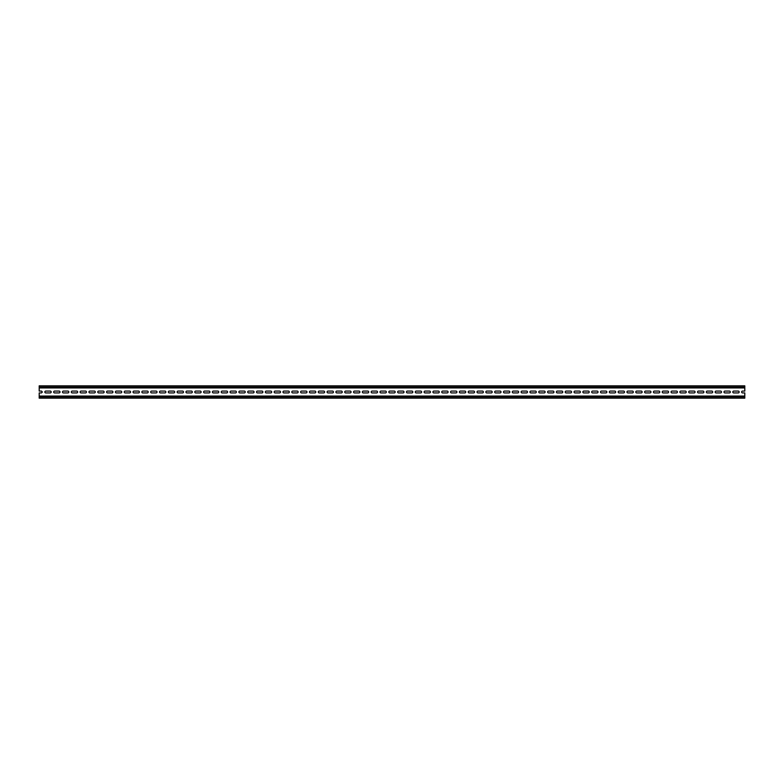 <?xml version="1.0" encoding="UTF-8"?>
<svg xmlns="http://www.w3.org/2000/svg" width="784" height="784" viewBox="0 0 784 784"><rect width="100%" height="100%" fill="white"/><g stroke="black" fill="none" stroke-linecap="round" stroke-linejoin="round"><path stroke-width="1.18" d="M742.546 391.079L744.8 391.079L744.8 387.766L39.2 387.766L39.2 391.079L41.454 391.079L42.375 392L41.454 392.921L39.2 392.921L39.2 396.057L744.8 396.057L744.8 392.921L742.546 392.921A0.921 0.921 0 0 1 741.625 392A0.921 0.921 0 0 1 742.546 391.079M44.845 392A0.921 0.921 0 0 1 45.766 391.079L50.274 391.079A0.921 0.921 0 0 1 51.195 392A0.921 0.921 0 0 1 50.274 392.921L45.766 392.921A0.921 0.921 0 0 1 44.845 392M53.665 392A0.921 0.921 0 0 1 54.586 391.079L59.094 391.079A0.921 0.921 0 0 1 60.015 392A0.921 0.921 0 0 1 59.094 392.921L54.586 392.921A0.921 0.921 0 0 1 53.665 392M62.485 392A0.921 0.921 0 0 1 63.406 391.079L67.914 391.079A0.921 0.921 0 0 1 68.835 392A0.921 0.921 0 0 1 67.914 392.921L63.406 392.921A0.921 0.921 0 0 1 62.485 392M71.305 392A0.921 0.921 0 0 1 72.226 391.079L76.734 391.079A0.921 0.921 0 0 1 77.655 392A0.921 0.921 0 0 1 76.734 392.921L72.226 392.921A0.921 0.921 0 0 1 71.305 392M80.125 392A0.921 0.921 0 0 1 81.046 391.079L85.554 391.079A0.921 0.921 0 0 1 86.475 392A0.921 0.921 0 0 1 85.554 392.921L81.046 392.921A0.921 0.921 0 0 1 80.125 392M88.945 392A0.921 0.921 0 0 1 89.866 391.079L94.374 391.079A0.921 0.921 0 0 1 95.295 392A0.921 0.921 0 0 1 94.374 392.921L89.866 392.921A0.921 0.921 0 0 1 88.945 392M97.765 392A0.921 0.921 0 0 1 98.686 391.079L103.194 391.079A0.921 0.921 0 0 1 104.115 392A0.921 0.921 0 0 1 103.194 392.921L98.686 392.921A0.921 0.921 0 0 1 97.765 392M106.585 392A0.921 0.921 0 0 1 107.506 391.079L112.014 391.079A0.921 0.921 0 0 1 112.935 392A0.921 0.921 0 0 1 112.014 392.921L107.506 392.921A0.921 0.921 0 0 1 106.585 392M115.405 392A0.921 0.921 0 0 1 116.326 391.079L120.834 391.079A0.921 0.921 0 0 1 121.755 392A0.921 0.921 0 0 1 120.834 392.921L116.326 392.921A0.921 0.921 0 0 1 115.405 392M124.225 392A0.921 0.921 0 0 1 125.146 391.079L129.654 391.079A0.921 0.921 0 0 1 130.575 392A0.921 0.921 0 0 1 129.654 392.921L125.146 392.921A0.921 0.921 0 0 1 124.225 392M133.045 392A0.921 0.921 0 0 1 133.966 391.079L138.474 391.079A0.921 0.921 0 0 1 139.395 392A0.921 0.921 0 0 1 138.474 392.921L133.966 392.921A0.921 0.921 0 0 1 133.045 392M141.865 392A0.921 0.921 0 0 1 142.786 391.079L147.294 391.079A0.921 0.921 0 0 1 148.215 392A0.921 0.921 0 0 1 147.294 392.921L142.786 392.921A0.921 0.921 0 0 1 141.865 392M150.685 392A0.921 0.921 0 0 1 151.606 391.079L156.114 391.079A0.921 0.921 0 0 1 157.035 392A0.921 0.921 0 0 1 156.114 392.921L151.606 392.921A0.921 0.921 0 0 1 150.685 392M159.505 392A0.921 0.921 0 0 1 160.426 391.079L164.934 391.079A0.921 0.921 0 0 1 165.855 392A0.921 0.921 0 0 1 164.934 392.921L160.426 392.921A0.921 0.921 0 0 1 159.505 392M168.325 392A0.921 0.921 0 0 1 169.246 391.079L173.754 391.079A0.921 0.921 0 0 1 174.675 392A0.921 0.921 0 0 1 173.754 392.921L169.246 392.921A0.921 0.921 0 0 1 168.325 392M177.145 392A0.921 0.921 0 0 1 178.066 391.079L182.574 391.079A0.921 0.921 0 0 1 183.495 392A0.921 0.921 0 0 1 182.574 392.921L178.066 392.921A0.921 0.921 0 0 1 177.145 392M185.965 392A0.921 0.921 0 0 1 186.886 391.079L191.394 391.079A0.921 0.921 0 0 1 192.315 392A0.921 0.921 0 0 1 191.394 392.921L186.886 392.921A0.921 0.921 0 0 1 185.965 392M194.785 392A0.921 0.921 0 0 1 195.706 391.079L200.214 391.079A0.921 0.921 0 0 1 201.135 392A0.921 0.921 0 0 1 200.214 392.921L195.706 392.921A0.921 0.921 0 0 1 194.785 392M203.605 392A0.921 0.921 0 0 1 204.526 391.079L209.034 391.079A0.921 0.921 0 0 1 209.955 392A0.921 0.921 0 0 1 209.034 392.921L204.526 392.921A0.921 0.921 0 0 1 203.605 392M212.425 392A0.921 0.921 0 0 1 213.346 391.079L217.854 391.079A0.921 0.921 0 0 1 218.775 392A0.921 0.921 0 0 1 217.854 392.921L213.346 392.921A0.921 0.921 0 0 1 212.425 392M221.245 392A0.921 0.921 0 0 1 222.166 391.079L226.674 391.079A0.921 0.921 0 0 1 227.595 392A0.921 0.921 0 0 1 226.674 392.921L222.166 392.921A0.921 0.921 0 0 1 221.245 392M230.065 392A0.921 0.921 0 0 1 230.986 391.079L235.494 391.079A0.921 0.921 0 0 1 236.415 392A0.921 0.921 0 0 1 235.494 392.921L230.986 392.921A0.921 0.921 0 0 1 230.065 392M238.885 392A0.921 0.921 0 0 1 239.806 391.079L244.314 391.079A0.921 0.921 0 0 1 245.235 392A0.921 0.921 0 0 1 244.314 392.921L239.806 392.921A0.921 0.921 0 0 1 238.885 392M247.705 392A0.921 0.921 0 0 1 248.626 391.079L253.134 391.079A0.921 0.921 0 0 1 254.055 392A0.921 0.921 0 0 1 253.134 392.921L248.626 392.921A0.921 0.921 0 0 1 247.705 392M256.525 392A0.921 0.921 0 0 1 257.446 391.079L261.954 391.079A0.921 0.921 0 0 1 262.875 392A0.921 0.921 0 0 1 261.954 392.921L257.446 392.921A0.921 0.921 0 0 1 256.525 392M265.345 392A0.921 0.921 0 0 1 266.266 391.079L270.774 391.079A0.921 0.921 0 0 1 271.695 392A0.921 0.921 0 0 1 270.774 392.921L266.266 392.921A0.921 0.921 0 0 1 265.345 392M274.165 392A0.921 0.921 0 0 1 275.086 391.079L279.594 391.079A0.921 0.921 0 0 1 280.515 392A0.921 0.921 0 0 1 279.594 392.921L275.086 392.921A0.921 0.921 0 0 1 274.165 392M282.985 392A0.921 0.921 0 0 1 283.906 391.079L288.414 391.079A0.921 0.921 0 0 1 289.335 392A0.921 0.921 0 0 1 288.414 392.921L283.906 392.921A0.921 0.921 0 0 1 282.985 392M291.805 392A0.921 0.921 0 0 1 292.726 391.079L297.234 391.079A0.921 0.921 0 0 1 298.155 392A0.921 0.921 0 0 1 297.234 392.921L292.726 392.921A0.921 0.921 0 0 1 291.805 392M300.625 392A0.921 0.921 0 0 1 301.546 391.079L306.054 391.079A0.921 0.921 0 0 1 306.975 392A0.921 0.921 0 0 1 306.054 392.921L301.546 392.921A0.921 0.921 0 0 1 300.625 392M309.445 392A0.921 0.921 0 0 1 310.366 391.079L314.874 391.079A0.921 0.921 0 0 1 315.795 392A0.921 0.921 0 0 1 314.874 392.921L310.366 392.921A0.921 0.921 0 0 1 309.445 392M318.265 392A0.921 0.921 0 0 1 319.186 391.079L323.694 391.079A0.921 0.921 0 0 1 324.615 392A0.921 0.921 0 0 1 323.694 392.921L319.186 392.921A0.921 0.921 0 0 1 318.265 392M327.085 392A0.921 0.921 0 0 1 328.006 391.079L332.514 391.079A0.921 0.921 0 0 1 333.435 392A0.921 0.921 0 0 1 332.514 392.921L328.006 392.921A0.921 0.921 0 0 1 327.085 392M335.905 392A0.921 0.921 0 0 1 336.826 391.079L341.334 391.079A0.921 0.921 0 0 1 342.255 392A0.921 0.921 0 0 1 341.334 392.921L336.826 392.921A0.921 0.921 0 0 1 335.905 392M344.725 392A0.921 0.921 0 0 1 345.646 391.079L350.154 391.079A0.921 0.921 0 0 1 351.075 392A0.921 0.921 0 0 1 350.154 392.921L345.646 392.921A0.921 0.921 0 0 1 344.725 392M353.545 392A0.921 0.921 0 0 1 354.466 391.079L358.974 391.079A0.921 0.921 0 0 1 359.895 392A0.921 0.921 0 0 1 358.974 392.921L354.466 392.921A0.921 0.921 0 0 1 353.545 392M362.365 392A0.921 0.921 0 0 1 363.286 391.079L367.794 391.079A0.921 0.921 0 0 1 368.715 392A0.921 0.921 0 0 1 367.794 392.921L363.286 392.921A0.921 0.921 0 0 1 362.365 392M371.185 392A0.921 0.921 0 0 1 372.106 391.079L376.614 391.079A0.921 0.921 0 0 1 377.535 392A0.921 0.921 0 0 1 376.614 392.921L372.106 392.921A0.921 0.921 0 0 1 371.185 392M380.005 392A0.921 0.921 0 0 1 380.926 391.079L385.434 391.079A0.921 0.921 0 0 1 386.355 392A0.921 0.921 0 0 1 385.434 392.921L380.926 392.921A0.921 0.921 0 0 1 380.005 392M388.825 392A0.921 0.921 0 0 1 389.746 391.079L394.254 391.079A0.921 0.921 0 0 1 395.175 392A0.921 0.921 0 0 1 394.254 392.921L389.746 392.921A0.921 0.921 0 0 1 388.825 392M397.645 392A0.921 0.921 0 0 1 398.566 391.079L403.074 391.079A0.921 0.921 0 0 1 403.995 392A0.921 0.921 0 0 1 403.074 392.921L398.566 392.921A0.921 0.921 0 0 1 397.645 392M406.465 392A0.921 0.921 0 0 1 407.386 391.079L411.894 391.079A0.921 0.921 0 0 1 412.815 392A0.921 0.921 0 0 1 411.894 392.921L407.386 392.921A0.921 0.921 0 0 1 406.465 392M415.285 392A0.921 0.921 0 0 1 416.206 391.079L420.714 391.079A0.921 0.921 0 0 1 421.635 392A0.921 0.921 0 0 1 420.714 392.921L416.206 392.921A0.921 0.921 0 0 1 415.285 392M424.105 392A0.921 0.921 0 0 1 425.026 391.079L429.534 391.079A0.921 0.921 0 0 1 430.455 392A0.921 0.921 0 0 1 429.534 392.921L425.026 392.921A0.921 0.921 0 0 1 424.105 392M432.925 392A0.921 0.921 0 0 1 433.846 391.079L438.354 391.079A0.921 0.921 0 0 1 439.275 392A0.921 0.921 0 0 1 438.354 392.921L433.846 392.921A0.921 0.921 0 0 1 432.925 392M441.745 392A0.921 0.921 0 0 1 442.666 391.079L447.174 391.079A0.921 0.921 0 0 1 448.095 392A0.921 0.921 0 0 1 447.174 392.921L442.666 392.921A0.921 0.921 0 0 1 441.745 392M450.565 392A0.921 0.921 0 0 1 451.486 391.079L455.994 391.079A0.921 0.921 0 0 1 456.915 392A0.921 0.921 0 0 1 455.994 392.921L451.486 392.921A0.921 0.921 0 0 1 450.565 392M459.385 392A0.921 0.921 0 0 1 460.306 391.079L464.814 391.079A0.921 0.921 0 0 1 465.735 392A0.921 0.921 0 0 1 464.814 392.921L460.306 392.921A0.921 0.921 0 0 1 459.385 392M468.205 392A0.921 0.921 0 0 1 469.126 391.079L473.634 391.079A0.921 0.921 0 0 1 474.555 392A0.921 0.921 0 0 1 473.634 392.921L469.126 392.921A0.921 0.921 0 0 1 468.205 392M477.025 392A0.921 0.921 0 0 1 477.946 391.079L482.454 391.079A0.921 0.921 0 0 1 483.375 392A0.921 0.921 0 0 1 482.454 392.921L477.946 392.921A0.921 0.921 0 0 1 477.025 392M485.845 392A0.921 0.921 0 0 1 486.766 391.079L491.274 391.079A0.921 0.921 0 0 1 492.195 392A0.921 0.921 0 0 1 491.274 392.921L486.766 392.921A0.921 0.921 0 0 1 485.845 392M494.665 392A0.921 0.921 0 0 1 495.586 391.079L500.094 391.079A0.921 0.921 0 0 1 501.015 392A0.921 0.921 0 0 1 500.094 392.921L495.586 392.921A0.921 0.921 0 0 1 494.665 392M503.485 392A0.921 0.921 0 0 1 504.406 391.079L508.914 391.079A0.921 0.921 0 0 1 509.835 392A0.921 0.921 0 0 1 508.914 392.921L504.406 392.921A0.921 0.921 0 0 1 503.485 392M512.305 392A0.921 0.921 0 0 1 513.226 391.079L517.734 391.079A0.921 0.921 0 0 1 518.655 392A0.921 0.921 0 0 1 517.734 392.921L513.226 392.921A0.921 0.921 0 0 1 512.305 392M521.125 392A0.921 0.921 0 0 1 522.046 391.079L526.554 391.079A0.921 0.921 0 0 1 527.475 392A0.921 0.921 0 0 1 526.554 392.921L522.046 392.921A0.921 0.921 0 0 1 521.125 392M529.945 392A0.921 0.921 0 0 1 530.866 391.079L535.374 391.079A0.921 0.921 0 0 1 536.295 392A0.921 0.921 0 0 1 535.374 392.921L530.866 392.921A0.921 0.921 0 0 1 529.945 392M538.765 392A0.921 0.921 0 0 1 539.686 391.079L544.194 391.079A0.921 0.921 0 0 1 545.115 392A0.921 0.921 0 0 1 544.194 392.921L539.686 392.921A0.921 0.921 0 0 1 538.765 392M547.585 392A0.921 0.921 0 0 1 548.506 391.079L553.014 391.079A0.921 0.921 0 0 1 553.935 392A0.921 0.921 0 0 1 553.014 392.921L548.506 392.921A0.921 0.921 0 0 1 547.585 392M556.405 392A0.921 0.921 0 0 1 557.326 391.079L561.834 391.079A0.921 0.921 0 0 1 562.755 392A0.921 0.921 0 0 1 561.834 392.921L557.326 392.921A0.921 0.921 0 0 1 556.405 392M565.225 392A0.921 0.921 0 0 1 566.146 391.079L570.654 391.079A0.921 0.921 0 0 1 571.575 392A0.921 0.921 0 0 1 570.654 392.921L566.146 392.921A0.921 0.921 0 0 1 565.225 392M574.045 392A0.921 0.921 0 0 1 574.966 391.079L579.474 391.079A0.921 0.921 0 0 1 580.395 392A0.921 0.921 0 0 1 579.474 392.921L574.966 392.921A0.921 0.921 0 0 1 574.045 392M582.865 392A0.921 0.921 0 0 1 583.786 391.079L588.294 391.079A0.921 0.921 0 0 1 589.215 392A0.921 0.921 0 0 1 588.294 392.921L583.786 392.921A0.921 0.921 0 0 1 582.865 392M591.685 392A0.921 0.921 0 0 1 592.606 391.079L597.114 391.079A0.921 0.921 0 0 1 598.035 392A0.921 0.921 0 0 1 597.114 392.921L592.606 392.921A0.921 0.921 0 0 1 591.685 392M600.505 392A0.921 0.921 0 0 1 601.426 391.079L605.934 391.079A0.921 0.921 0 0 1 606.855 392A0.921 0.921 0 0 1 605.934 392.921L601.426 392.921A0.921 0.921 0 0 1 600.505 392M609.325 392A0.921 0.921 0 0 1 610.246 391.079L614.754 391.079A0.921 0.921 0 0 1 615.675 392A0.921 0.921 0 0 1 614.754 392.921L610.246 392.921A0.921 0.921 0 0 1 609.325 392M618.145 392A0.921 0.921 0 0 1 619.066 391.079L623.574 391.079A0.921 0.921 0 0 1 624.495 392A0.921 0.921 0 0 1 623.574 392.921L619.066 392.921A0.921 0.921 0 0 1 618.145 392M626.965 392A0.921 0.921 0 0 1 627.886 391.079L632.394 391.079A0.921 0.921 0 0 1 633.315 392A0.921 0.921 0 0 1 632.394 392.921L627.886 392.921A0.921 0.921 0 0 1 626.965 392M635.785 392A0.921 0.921 0 0 1 636.706 391.079L641.214 391.079A0.921 0.921 0 0 1 642.135 392A0.921 0.921 0 0 1 641.214 392.921L636.706 392.921A0.921 0.921 0 0 1 635.785 392M644.605 392A0.921 0.921 0 0 1 645.526 391.079L650.034 391.079A0.921 0.921 0 0 1 650.955 392A0.921 0.921 0 0 1 650.034 392.921L645.526 392.921A0.921 0.921 0 0 1 644.605 392M653.425 392A0.921 0.921 0 0 1 654.346 391.079L658.854 391.079A0.921 0.921 0 0 1 659.775 392A0.921 0.921 0 0 1 658.854 392.921L654.346 392.921A0.921 0.921 0 0 1 653.425 392M662.245 392A0.921 0.921 0 0 1 663.166 391.079L667.674 391.079A0.921 0.921 0 0 1 668.595 392A0.921 0.921 0 0 1 667.674 392.921L663.166 392.921A0.921 0.921 0 0 1 662.245 392M671.065 392A0.921 0.921 0 0 1 671.986 391.079L676.494 391.079A0.921 0.921 0 0 1 677.415 392A0.921 0.921 0 0 1 676.494 392.921L671.986 392.921A0.921 0.921 0 0 1 671.065 392M679.885 392A0.921 0.921 0 0 1 680.806 391.079L685.314 391.079A0.921 0.921 0 0 1 686.235 392A0.921 0.921 0 0 1 685.314 392.921L680.806 392.921A0.921 0.921 0 0 1 679.885 392M688.705 392A0.921 0.921 0 0 1 689.626 391.079L694.134 391.079A0.921 0.921 0 0 1 695.055 392A0.921 0.921 0 0 1 694.134 392.921L689.626 392.921A0.921 0.921 0 0 1 688.705 392M697.525 392A0.921 0.921 0 0 1 698.446 391.079L702.954 391.079A0.921 0.921 0 0 1 703.875 392A0.921 0.921 0 0 1 702.954 392.921L698.446 392.921A0.921 0.921 0 0 1 697.525 392M706.345 392A0.921 0.921 0 0 1 707.266 391.079L711.774 391.079A0.921 0.921 0 0 1 712.695 392A0.921 0.921 0 0 1 711.774 392.921L707.266 392.921A0.921 0.921 0 0 1 706.345 392M715.165 392A0.921 0.921 0 0 1 716.086 391.079L720.594 391.079A0.921 0.921 0 0 1 721.515 392A0.921 0.921 0 0 1 720.594 392.921L716.086 392.921A0.921 0.921 0 0 1 715.165 392M723.985 392A0.921 0.921 0 0 1 724.906 391.079L729.414 391.079A0.921 0.921 0 0 1 730.335 392A0.921 0.921 0 0 1 729.414 392.921L724.906 392.921A0.921 0.921 0 0 1 723.985 392M732.805 392A0.921 0.921 0 0 1 733.726 391.079L738.234 391.079A0.921 0.921 0 0 1 739.155 392A0.921 0.921 0 0 1 738.234 392.921L733.726 392.921A0.921 0.921 0 0 1 732.805 392M39.2 387.061L744.8 387.061L744.8 385.826L39.2 385.826L39.2 387.766M39.2 396.234L744.8 396.234L744.8 398.174L39.2 398.174L39.2 396.057M744.8 387.061L744.8 387.766M39.2 387.943L744.8 387.943M39.2 396.939L744.8 396.939"/></g></svg>
